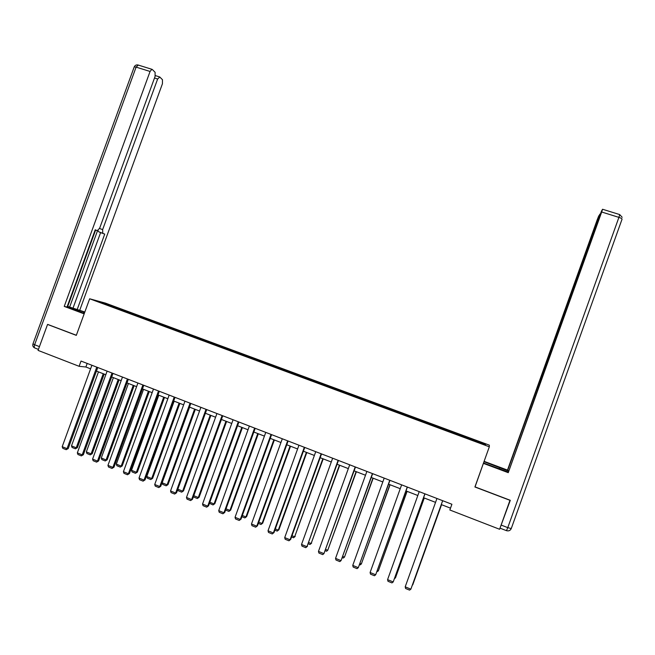 <?xml version="1.0" encoding="UTF-8"?>
<svg xmlns="http://www.w3.org/2000/svg" width="655" height="655" viewBox="0 0 655 655"><rect width="100%" height="100%" fill="white"/><g stroke="black" fill="none" stroke-linecap="round" stroke-linejoin="round"><path stroke-width="0.98" d="M489.326 445.154L105.48 303.134L89.661 298.786L489.326 446.8L489.326 445.154M114.117 307.531L465.893 437.794L485.519 444.892L485.584 444.237L484.79 444.622M114.117 307.383L97.644 301.284L121.773 309.447L121.527 310.126M485.584 444.237L121.773 309.447M489.326 446.8L474.908 486.984L509.975 500.322L499.601 529.273L449.846 509.991L451.909 504.26L81.032 361.061L79.116 366.309L85.887 367.005L90.595 368.831M126.071 311.182L125.678 311.657M135.323 314.605L134.905 315.112M141.12 316.75L140.727 317.233M150.429 320.197L150.003 320.737M156.275 322.358L155.89 322.849M165.649 325.83L165.207 326.403M171.536 328.008L171.16 328.499M180.985 331.504L180.518 332.118M186.904 333.698L186.536 334.197M196.426 337.219L195.968 337.841M202.395 339.429L202.027 339.929M211.974 342.974L211.532 343.605M217.992 345.201L217.64 345.709M227.645 348.779L227.211 349.41M233.704 351.014L233.36 351.53M243.431 354.617L243.005 355.256M249.53 356.877L249.195 357.393M259.331 360.504L258.913 361.151M265.471 362.78L265.144 363.296M275.346 366.432L274.944 367.087M281.535 368.724L281.216 369.248M291.483 372.4L291.09 373.063M297.722 374.709L297.403 375.241M307.735 378.418L307.351 379.081M314.023 380.743L313.72 381.284M324.11 384.477L323.742 385.156M330.447 386.827L330.153 387.367M340.616 390.585L340.256 391.264M346.994 392.951L346.708 393.499M357.237 396.742L356.893 397.429M363.664 399.116L363.394 399.673M373.989 402.94L373.653 403.636M380.465 405.339L380.203 405.895M390.871 409.187L390.544 409.891M397.397 411.602L397.135 412.167M407.877 415.483L407.557 416.187M414.451 417.915L414.206 418.488M425.013 421.82L424.71 422.541M431.637 424.276L431.399 424.858M442.281 428.214L441.994 428.943M448.962 430.687L448.732 431.268M459.687 434.65L459.409 435.387M466.409 437.147L466.196 437.736M48.208 324.552L47.553 324.43L38.064 350.392L79.116 366.309M47.553 324.43L76.308 335.368L89.661 298.786M96.449 371.098L105.815 374.726M111.669 376.985L121.15 380.661M127.005 382.921L136.6 386.638M142.454 388.906L152.165 392.664M158.011 394.924L167.844 398.731M173.69 400.991L183.637 404.847M189.475 407.107L199.554 411.012M205.392 413.264L215.585 417.219M221.415 419.47L231.747 423.466M237.569 425.725L248.024 429.77M253.837 432.022L264.423 436.115M270.237 438.367L280.946 442.518M286.751 444.761L297.599 448.962M303.396 451.205L314.375 455.454M320.172 457.698L331.291 462.004M337.079 464.248L348.329 468.603M354.109 470.839L365.498 475.243M371.279 477.487L382.807 481.949M388.571 484.176L400.246 488.695M406.01 490.931L417.825 495.508M423.58 497.734L435.542 502.36M441.29 504.587L450.509 508.157M104.088 303.044L104.17 303.699M120.315 309.054L119.914 309.528M87.189 363.435L85.887 367.005M459.81 434.543L459.499 435.419M442.485 428.133L442.166 429.009M425.283 421.763L424.972 422.639M408.221 415.45L407.909 416.318M391.281 409.187L390.969 410.046M374.472 402.964L374.161 403.824M357.794 396.791L357.483 397.651M341.23 390.658L340.927 391.518M324.798 384.583L324.495 385.435M308.489 378.541L308.177 379.392M292.294 372.548L291.991 373.399M276.222 366.603L275.919 367.447M260.264 360.7L259.961 361.535M244.43 354.838L244.127 355.673M228.71 349.017L228.415 349.827M213.096 343.245L212.826 343.998M197.605 337.505L197.343 338.209M182.221 331.815L181.967 332.503M166.943 326.165L166.697 326.845M151.78 320.549L151.534 321.237M136.723 314.981L136.477 315.661M442.649 500.69L410.873 589.156L442.682 500.707M436.942 498.488L405.199 586.831L410.873 589.156L409.563 590.114L405.592 588.493L405.199 586.831M441.535 504.677L412.724 584.899L441.568 504.694M483.988 461.685L508.534 471.06M500.084 527.93L510.294 500.305L475.047 486.894L483.521 463.003L508.165 472.067M483.48 463.396L508.255 472.673L538.762 386.704M508.591 470.888L507.486 470.093L597.163 219.908L598.736 215.937L600.185 214.283M484.11 461.349L507.486 470.093M475.047 486.894L475.162 486.272M480.303 471.944L483.521 463.003M538.557 386.63L601.462 211.131L602.567 209.256L619.753 214.594L618.909 217.37L601.683 212.007L602.567 209.256M508.255 472.673L601.683 212.007M538.574 387.244L537.518 387.089L507.617 470.519M537.788 386.974L539.483 383.642M599.227 216.952L539.171 383.527M598.916 216.854L599.783 214.16M538.5 387.441L537.518 387.089M84.282 313.532L67.08 306.818M83.218 313.139L83.66 311.936L67.17 306.589M83.66 311.936L84.716 312.329M84.831 312.026L77.192 309.512L104.734 234.089L98.627 231.739L98.062 230.56M67.268 306.319L77.192 309.512M95.163 229.954L97.251 230.691L95.229 229.774L66.998 307.064L64.239 306.401L150.069 71.46L136.109 67.121L34.625 344.751L39.447 346.61M84.159 313.86L64.239 306.401M99.535 228.505L102.638 229.602L157.642 78.993L154.506 78.01M102.638 229.602L102.786 233.205M79.779 310.134L162.432 83.758L162.481 79.73L159.812 77.036L157.642 78.993M97.251 230.691L99.65 228.21L155.079 76.447L155.104 72.304L152.312 69.495L151.878 69.291L150.069 71.46M47.905 324.495L76.348 335.254M69.61 307.138L97.513 230.748M67.727 306.434L95.605 230.118M73.073 307.973L100.592 232.623L98.627 231.739M100.592 232.623L104.734 234.089M424.882 493.829L393.213 581.935L424.972 493.862M419.216 491.643L387.58 579.634L393.213 581.935L391.927 582.901L387.989 581.288L387.58 579.634M407.254 487.025L375.683 574.771L407.394 487.074M401.63 484.847L370.1 572.495L375.683 574.771L374.423 575.745L370.517 574.148L370.1 572.495M424.186 497.964L395.464 577.874L424.276 497.996M394.859 577.62L395.464 577.874L394.515 578.586M406.976 491.299L378.344 570.89L407.107 491.356M377.386 570.505L378.344 570.89L376.928 571.774M389.766 480.271L358.301 567.672L389.954 480.344M384.19 478.117L352.75 565.404L358.301 567.672L357.057 568.646L353.184 567.058L352.75 565.404M372.408 473.565L341.042 560.623L372.654 473.663M366.874 471.428L335.54 558.371L341.042 560.623L339.83 561.597L335.982 560.025L335.54 558.371M355.19 466.917L323.93 553.622L355.485 467.031M349.696 464.796L318.469 551.395L323.93 553.622L322.735 554.605L318.919 553.049L318.469 551.395M389.889 484.692L361.347 563.971L390.069 484.757M360.045 563.431L361.347 563.971L360.135 564.921L359.587 564.7M372.932 478.125L344.481 557.094L373.17 478.216M342.835 556.423L344.481 557.094L343.294 558.052L342.377 557.683M356.107 471.608L327.746 550.274L356.385 471.723M325.756 549.463L327.746 550.274L326.575 551.24L325.306 550.724M338.103 460.318L306.941 546.688L338.447 460.449M332.65 458.213L301.521 544.469L306.941 546.688L305.77 547.67L301.98 546.123L301.521 544.469M307.473 546.278L305.77 547.67M339.413 465.148L311.141 543.511L339.732 465.271M308.816 542.561L311.141 543.511L309.987 544.477L308.366 543.814M311.649 543.118L309.987 544.477M321.147 453.776L290.083 539.794L290.664 539.417L321.54 453.923M315.743 451.688L284.712 537.599L290.083 539.794L288.937 540.784L285.179 539.253L284.712 537.599M290.664 539.417L288.937 540.784M322.833 458.729L294.652 536.789L323.21 458.877M292.007 535.708L294.652 536.789L293.53 537.763L291.557 536.953M295.209 536.42L293.53 537.763M304.321 447.275L273.356 532.965L273.986 532.597L304.755 447.447M298.958 445.203L268.026 530.779L273.356 532.965L272.234 533.956L268.501 532.433L268.026 530.779M273.986 532.597L272.234 533.956M306.384 452.368L278.293 530.124L278.891 529.78L306.802 452.523M275.321 528.913L278.293 530.124L277.188 531.099L274.871 530.157M278.891 529.78L277.188 531.099M287.627 440.831L256.76 526.178L257.44 525.842L288.11 441.02M282.297 438.776L251.471 524.016L256.76 526.178L255.655 527.177L251.954 525.662L251.471 524.016M257.44 525.842L255.655 527.177M290.059 446.047L262.057 523.509L262.696 523.181L290.525 446.219M258.766 522.166L262.057 523.509L260.968 524.483L258.316 523.402M262.696 523.181L260.968 524.483M271.055 434.429L240.287 519.448L241.007 519.128L271.588 434.633M265.766 432.39L235.039 517.303L240.287 519.448L239.206 520.447L235.53 518.948L235.039 517.303M241.007 519.128L239.206 520.447M273.856 439.767L245.936 516.934L246.624 516.631L274.363 439.964M242.334 515.469L245.936 516.934L244.872 517.917L241.891 516.705M246.624 516.631L244.872 517.917M254.607 428.083L223.944 512.767L224.706 512.472L255.188 428.305M249.367 426.053L218.729 510.638L223.944 512.767L222.88 513.774L219.228 512.284L218.729 510.638M224.706 512.472L222.88 513.774M257.767 433.544L229.938 510.417L230.666 510.13L258.316 433.757M226.024 508.829L229.938 510.417L228.89 511.399L225.582 510.048M230.666 510.13L228.89 511.399M238.289 421.779L207.717 506.143L208.527 505.865L238.911 422.017M233.082 419.773L202.542 504.031L207.717 506.143L206.677 507.15L203.058 505.668L202.542 504.031M208.527 505.865L206.677 507.15M241.801 427.363L214.054 503.949L214.832 503.679L242.399 427.592M209.846 502.229L214.054 503.949L213.031 504.931L209.444 503.335M214.832 503.679L213.031 504.931M222.094 415.524L191.62 499.56L192.472 499.307L222.757 415.778M216.928 413.534L186.478 497.464L191.62 499.56L190.597 500.567L187.002 499.102L186.478 497.464M192.472 499.307L190.597 500.567M225.959 421.231L198.293 497.522L199.104 497.276L226.589 421.476M193.782 495.688L198.293 497.522L197.286 498.512L193.774 497.079L193.544 496.351M199.104 497.276L197.286 498.512M206.014 409.318L175.638 493.035L176.531 492.789L206.718 409.588M200.888 407.336L170.537 490.947L175.638 493.035L174.631 494.042L171.07 492.585L170.537 490.947M176.531 492.789L174.631 494.042M210.222 415.139L182.647 491.152L183.498 490.914L210.894 415.401M177.841 489.187L182.647 491.152L181.656 492.142L178.168 490.718L177.751 489.424M183.498 490.914L181.656 492.142M190.056 403.152L159.779 486.55L160.712 486.329L190.81 403.447M184.972 401.188L154.719 484.487L159.779 486.55L158.797 487.566L155.251 486.116L154.719 484.487M160.712 486.329L158.797 487.566M194.601 409.088L167.115 484.815L162.153 482.8L189.623 407.164M168.007 484.61L166.141 485.813L168.007 484.61L195.321 409.367M166.141 485.813L162.677 484.397L162.153 482.8M174.222 397.045L144.034 480.115L145.009 479.918L175.008 397.348M169.17 395.088L139.007 478.068L144.034 480.115L143.068 481.138L139.556 479.697L139.007 478.068M145.009 479.918L143.068 481.138M179.102 403.087L151.69 478.535L146.769 476.529L174.156 401.171M152.623 478.338L150.74 479.534L152.623 478.338L179.855 403.382M150.74 479.534L147.301 478.125L146.769 476.529M158.502 390.969L128.405 473.737L129.42 473.549L159.329 391.289M153.483 389.037L123.418 471.698L128.405 473.737L127.463 474.752L123.975 473.328L123.418 471.698M129.42 473.549L127.463 474.752M163.709 397.135L136.379 472.296L131.499 470.306L158.797 395.227M137.353 472.124L135.454 473.295L137.353 472.124L164.503 397.438M135.454 473.295L132.04 471.903L131.499 470.306M142.896 384.944L112.897 467.4L113.954 467.228L143.764 385.279M137.918 383.028L107.944 465.377L112.897 467.4L111.972 468.415L108.509 467.007L107.944 465.377M113.954 467.228L111.972 468.415M148.423 391.215L121.183 466.106L116.336 464.125L143.551 389.332M122.198 465.942L120.274 467.105L122.198 465.942L149.258 391.543M120.274 467.105L116.877 465.721L116.336 464.125M127.406 378.967L97.497 461.104L98.594 460.956L128.315 379.319M122.469 377.059L92.584 459.098L97.497 461.104L96.588 462.127L93.157 460.727L92.584 459.098M98.594 460.956L96.588 462.127M133.252 385.345L106.094 459.957L101.279 457.992L128.413 383.47M107.142 459.818L105.201 460.956L106.094 459.957L107.142 459.818L134.128 385.68M105.201 460.956L101.836 459.581L101.279 457.992M112.03 373.031L82.211 454.857L83.349 454.734L112.979 373.391M107.125 371.131L77.339 452.867L82.211 454.857L81.326 455.888L77.92 454.496L77.339 452.867M83.349 454.734L81.326 455.888M118.195 379.515L91.111 453.85L86.337 451.901L113.389 377.648M92.199 453.727L90.234 454.857L91.111 453.85L92.199 453.727L119.104 379.867M90.234 454.857L86.894 453.489L86.337 451.901M96.768 367.136L67.039 448.659L68.21 448.552L97.759 367.512M91.896 365.253L62.2 446.685L67.039 448.659L66.171 449.69L62.79 448.307L62.2 446.685M68.21 448.552L66.171 449.69M103.236 373.727L76.242 447.791L71.493 445.858L98.463 371.876M77.364 447.684L75.382 448.798L76.242 447.791L77.364 447.684L104.186 374.087M75.382 448.798L72.066 447.447L71.493 445.858M501.386 525.163L507.781 527.635L506.471 530.656L500.142 528.208M622.045 219.196L511.26 528.56L507.781 527.635L618.909 217.37C621.079 218.09 622.127 218.704 622.045 219.196M499.282 468.906L499.757 467.58M619.704 214.578L622.168 217.288M511.26 528.56C510.302 530.566 508.722 531.27 506.511 530.673M38.432 349.385L34.993 348.059C34.15 347.748 34.027 346.642 34.625 344.751L32.987 343.842M151.878 69.291L137.943 64.968C136.265 64.698 135.036 65.32 134.25 66.843L136.109 67.121L138.27 65.066M34.707 347.952C33.045 347.084 32.455 345.758 32.947 343.957L134.16 67.088M159.402 76.856L155.341 75.587"/></g></svg>
